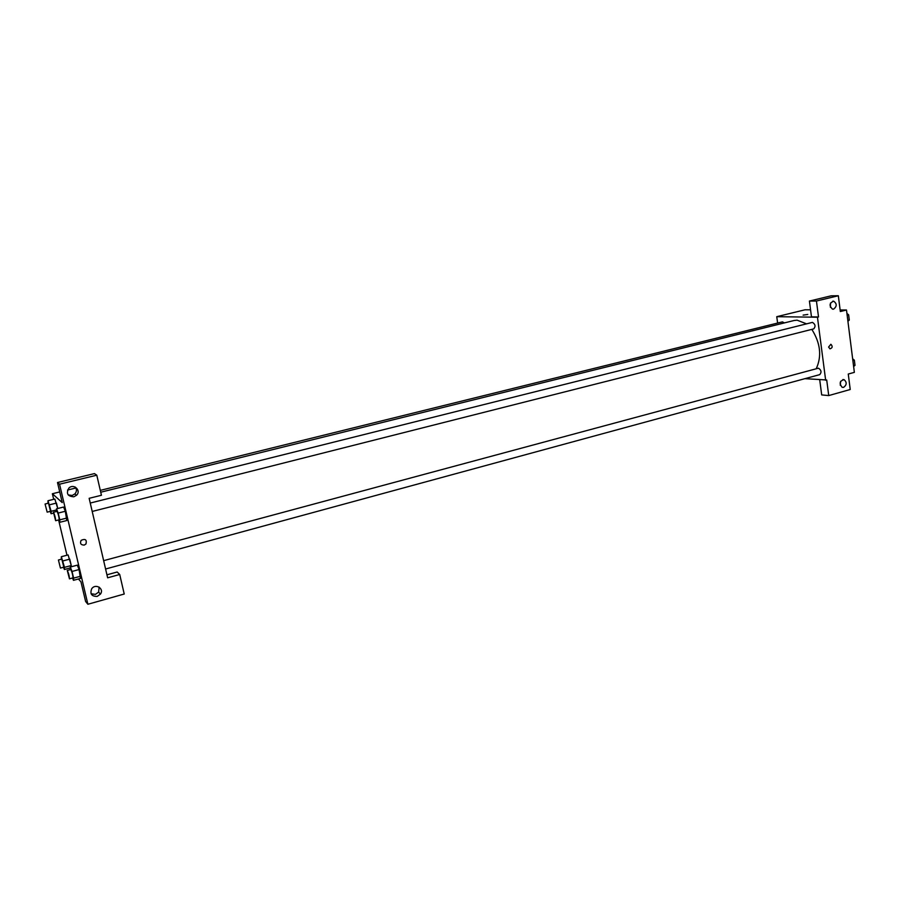 <?xml version="1.0" encoding="UTF-8"?>
<svg xmlns="http://www.w3.org/2000/svg" width="900" height="900" viewBox="0 0 900 900"><rect width="100%" height="100%" fill="white"/><g stroke="black" fill="none" stroke-linecap="round" stroke-linejoin="round"><path stroke-width="1.35" d="M840.127 309.96L846.495 310.005L854.359 372.364L848.261 374.04L850.23 389.509L828.731 395.572L826.706 379.98L804.904 378.664M777.623 323.055L776.756 316.688L805.05 309.78L810.551 309.803M807.784 314.449L803.115 315.124M846.495 310.005L840.33 311.535L838.327 295.74L831.195 295.808L809.415 301.061L811.474 316.868L818.516 316.957L817.459 317.216L825.66 380.261M776.756 316.688L817.459 317.216M830.396 307.294L830.498 303.041M833.625 309.116C837.034 306.371 837.045 303.728 833.67 301.174C829.327 303.064 828.956 305.719 832.534 309.15L833.625 309.116M809.415 301.061L816.446 301.039L818.516 316.957M838.327 295.74L816.446 301.039M828.731 395.572L821.689 394.92L819.72 379.8M840.274 385.245L840.634 381.308M843.626 387.36C846.855 384.874 847.001 382.309 844.099 379.654C839.678 380.869 839.025 383.423 842.13 387.304L843.626 387.36M828.596 347.04L830.88 344.272C832.849 346.444 832.534 347.974 829.935 348.84L828.596 347.04L830.88 344.272C832.849 346.444 832.534 347.974 829.935 348.84M813.308 328.95L813.69 328.905C815.794 326.441 815.377 324.27 812.452 322.38L90.259 503.044M819.293 374.67L819.754 374.625C821.768 372.24 821.329 370.091 818.438 368.179L103.657 560.655M784.406 322.909L782.415 321.874L100.305 490.376M806.479 323.82L797.107 320.164L794.16 320.49L100.733 492.221M816.232 368.696C821.947 356.299 820.485 343.192 811.822 329.377M107.64 577.811L89.156 498.319L101.43 495.27L96.795 475.189L59.546 484.2L87.885 604.26L124.222 594.023L119.711 574.481L107.64 577.811M84.229 545.085C80.786 545.006 79.763 543.42 81.157 540.326C85.376 538.493 86.974 539.719 85.961 543.994L84.229 545.085L85.961 543.994C86.974 539.719 85.376 538.493 81.157 540.326C79.763 543.42 80.786 545.006 84.229 545.085M73.834 496.789C67.567 496.373 65.925 493.459 68.895 488.059C73.778 483.176 81.596 490.68 76.489 495.315L73.834 496.789M97.2 596.396C91.597 596.475 89.775 593.933 91.71 588.758C95.524 583.099 104.524 588.656 100.44 594.113L97.2 596.396M68.22 494.944L72.203 495.439L74.846 493.965C76.804 491.726 76.95 489.431 75.296 487.08M91.091 593.775L95.434 594.371L98.64 592.099L99.135 587.104M106.942 574.808L117.169 572.006L119.711 574.481M87.885 604.26L85.612 601.481L80.989 581.929L78.446 578.97M96.795 475.189L94.433 473.603L57.499 482.512L62.246 502.616L52.369 493.74L59.726 491.94M57.499 482.512L59.546 484.2M56.453 511.504L56.498 508.815L63.596 507.037L65.317 511.267L66.791 520.538L65.317 511.267L58.185 513.056L59.794 519.84L59.704 522.326L58.736 519.919M49.59 504.776L56.464 503.077L57.746 508.511L54.844 499.039L47.992 500.726L51.142 511.29L51.098 513.72L50.175 511.391M62.966 560.925L69.75 559.125L71.269 565.526L68.096 554.918L61.335 556.717L64.496 567.349L64.384 569.509L63.506 567.248M70.256 569.644L70.312 567.034L77.332 565.144L79.076 569.554L80.471 578.43L79.076 569.554L72.034 571.455L73.62 578.126L73.462 580.331L72.551 577.991M70.2 568.811L69.998 568.001M66.971 555.221L58.601 519.952M53.696 499.32L52.369 493.74M67.534 490.039L75.904 487.991M61.312 559.226L61.335 556.717M63.799 567.079L61.807 559.102L58.421 560.002L60.413 567.979L58.421 560.002M64.496 567.349L71.269 565.526M64.384 569.509L70.256 567.934M47.981 503.303L47.992 500.726M50.501 511.245L48.51 503.168L45.079 504.022L47.16 512.145L45.079 504.022M51.142 511.29L56.453 509.963M51.098 513.72L53.404 513.146M70.312 567.034L72.034 571.455M72.866 577.8L72.99 577.879C72.821 574.931 72.09 572.141 70.796 569.509L67.275 570.454L69.469 578.835C69.3 575.887 68.569 573.097 67.275 570.454M73.62 578.126L80.651 576.214M73.462 580.331L80.471 578.419M56.498 508.815L58.185 513.056M59.085 519.761L59.186 519.806C59.04 516.836 58.32 514.024 57.015 511.358L53.449 512.246L55.631 520.706C55.474 517.748 54.742 514.924 53.449 512.246M59.794 519.84L66.915 518.04M59.704 522.326L66.791 520.526M852.649 358.796L854.347 360.157L855 365.355L853.616 366.536M852.863 360.551L854.347 360.157M853.526 365.76L855 365.355M846.934 313.481L848.633 314.786L849.296 320.04L847.924 321.311M847.148 315.157L848.633 314.786M847.811 320.423L849.296 320.04M833.67 301.174L832.748 301.185M844.099 379.654L842.861 379.564M92.216 511.447L813.69 328.905M105.593 569.002L819.754 374.625M76.489 495.315L74.846 493.965M100.44 594.113L98.64 592.099M60.525 568.046L63.911 567.146M47.16 512.145L50.591 511.29M69.469 578.835L72.99 577.879M55.631 520.706L59.186 519.806"/></g></svg>

